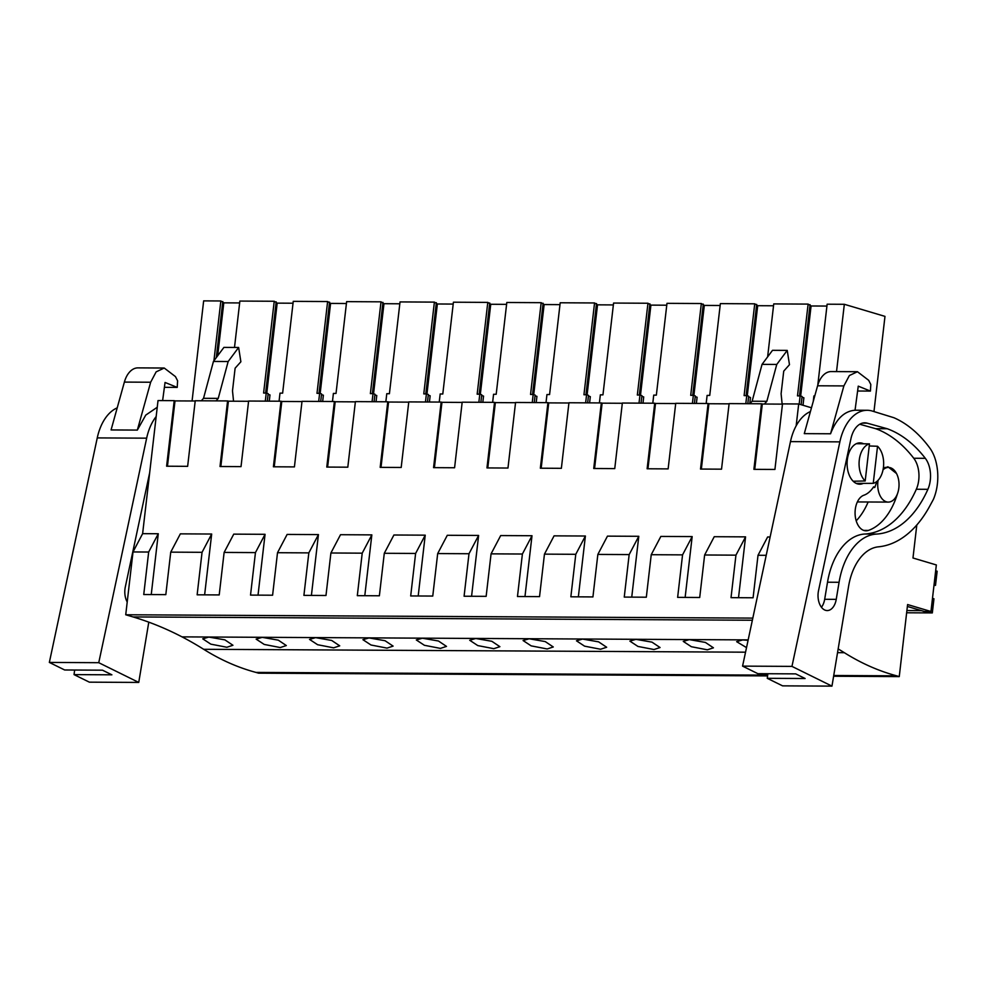 <?xml version="1.0" encoding="UTF-8"?>
<svg xmlns="http://www.w3.org/2000/svg" width="987" height="987" viewBox="0 0 987 987"><rect width="100%" height="100%" fill="white"/><g stroke="black" fill="none" stroke-linecap="round" stroke-linejoin="round"><path stroke-width="1.48" d="M837.531 652.666L844.354 652.703A639.86 393.579 90.3 0 0 838.16 648.915M844.354 652.703A430.468 264.775 90.3 0 0 896.689 675.836L899.256 676.601L833.608 676.243M916.8 524.998L912.975 558L936.342 564.946L930.963 611.496L907.596 604.55L899.256 676.601M873.976 411.517L884.981 316.383L844.329 304.292L836.532 371.605M796.164 425.816L798.693 403.979L811.474 407.779M770.119 537.002L767.627 536.99L758.016 555.274L766.208 555.311M758.016 555.274L753.093 597.777L731.022 597.653L735.944 555.15L704.632 554.99L699.709 597.493L677.637 597.369L682.56 554.867L651.235 554.706L646.325 597.209L624.253 597.086L629.163 554.583L597.851 554.423L592.928 596.925L570.856 596.802L575.779 554.299L544.454 554.139L539.544 596.629L517.472 596.518L522.394 554.015L491.07 553.855L486.147 596.345L464.087 596.234L468.998 553.732L437.685 553.571L432.762 596.062L410.691 595.951L415.613 553.448L384.288 553.288L379.378 595.778L357.306 595.667L362.217 553.164L330.904 552.991L325.981 595.494L303.91 595.383L308.832 552.88L277.507 552.708L272.597 595.21L250.525 595.099L255.448 552.597L224.123 552.424L219.213 594.927L197.141 594.816L202.051 552.313L170.739 552.14L165.816 594.643L143.744 594.532L148.667 552.029L133.011 551.943L125.731 614.765L752.81 618.109M767.578 675.898L258.594 673.183L256.015 672.418A430.468 264.775 90.3 0 1 203.68 649.298A639.86 393.579 90.3 0 0 182.027 636.874A639.823 393.566 90.3 0 0 133.048 616.937L125.731 614.765M440.412 648.397L424.398 645.288L416.317 639.971L422.374 638.207L438.45 641.007L446.494 646.399L440.412 648.397M387.027 648.114L371.001 645.004L362.92 639.687L368.99 637.923L385.053 640.723L393.11 646.115L387.027 648.114M707.358 649.816L691.344 646.719L683.251 641.39L689.321 639.625L705.397 642.426L713.441 647.817L707.358 649.816M748.072 640.304L742.705 639.909L736.647 641.673L746.517 647.608M600.577 649.249L584.563 646.152L576.482 640.822L582.54 639.058L598.615 641.858L606.66 647.25L600.577 649.249M653.974 649.532L637.947 646.436L629.866 641.106L635.924 639.342L652 642.142L660.056 647.534L653.974 649.532M547.193 648.965L553.275 646.966L545.231 641.575L529.155 638.774L523.085 640.538L531.166 645.868L547.193 648.965M280.246 647.546L286.329 645.547L278.285 640.156L262.209 637.355L256.139 639.12L264.232 644.437L280.246 647.546M333.631 647.83L339.725 645.831L331.669 640.44L315.593 637.639L309.536 639.403L317.617 644.721L333.631 647.83M493.796 648.681L499.891 646.682L491.834 641.291L475.759 638.49L469.701 640.255L477.782 645.584L493.796 648.681M226.862 647.262L210.836 644.153L202.754 638.836L208.812 637.071L224.888 639.872L232.944 645.264L226.862 647.262M256.015 672.418L767.676 675.145M833.731 675.49L896.689 675.836M907.374 606.45L924.239 611.459L930.963 611.496M293.04 303.219L277.187 303.132L274.226 301.257L239.866 301.072L234.499 347.461M346.425 303.502L330.583 303.416L327.622 301.541L293.25 301.356L282.627 393.147L280 393.134L279.062 401.215M399.809 303.786L383.968 303.7L381.007 301.825L346.634 301.64L336.024 393.431L333.396 393.418L332.459 401.499M453.206 304.07L437.364 303.984L434.391 302.108L400.031 301.923L389.409 393.714L386.781 393.702L385.843 401.783M506.59 304.354L490.749 304.267L487.788 302.392L453.415 302.207L442.793 393.998L440.165 393.986L439.24 402.067M559.974 304.638L544.133 304.551L541.172 302.676L506.812 302.491L496.19 394.282L493.562 394.269L492.624 402.351M613.371 304.921L597.53 304.835L594.556 302.96L560.197 302.775L549.574 394.566L546.946 394.553L546.008 402.634M666.756 305.205L650.914 305.119L647.953 303.243L613.581 303.058L602.958 394.849L600.343 394.837L599.405 402.918M720.152 305.489L704.311 305.415L701.338 303.527L666.978 303.342L656.355 395.133L653.727 395.121L652.789 403.202M773.537 305.773L757.695 305.699L754.734 303.811L720.362 303.626L709.739 395.417L707.111 395.405L706.174 403.486M826.921 306.056L811.08 305.982L808.119 304.095L773.746 303.91L767.627 356.887M844.329 304.292L827.143 304.206L817.779 385.152M239.644 302.935L223.802 302.849L220.841 300.973L203.655 300.875L192.07 400.981M813.276 401.302L813.893 395.972L814.756 395.984M151.245 594.569L158.278 533.745L142.621 533.659L158.019 400.562L174.205 400.648L166.618 466.209L187.641 466.333L195.229 400.759L227.59 400.932L220.015 466.506L241.025 466.617L248.613 401.043L280.987 401.215L273.399 466.789L294.422 466.9L302.01 401.339L334.371 401.512L326.783 467.073L347.806 467.184L355.394 401.623L387.768 401.795L380.18 467.357L401.191 467.468L408.778 401.906L441.152 402.079L433.564 467.641L454.588 467.752L462.175 402.19L494.536 402.363L486.961 467.924L507.972 468.035L515.559 402.474L547.933 402.647L540.345 468.208L561.369 468.319L568.944 402.758L601.317 402.93L593.73 468.492L614.753 468.603L622.341 403.041L654.714 403.214L647.127 468.776L668.137 468.887L675.725 403.325L708.098 403.498L700.511 469.059L721.534 469.17L729.122 403.609L761.483 403.782L762.297 404.016L754.734 469.343M782.481 404.127L762.297 404.016M798.693 403.979L782.506 403.893L774.918 469.454L753.895 469.343L761.483 403.782M174.205 400.648L175.007 400.895L167.457 466.222M195.204 400.993L175.007 400.895M227.59 400.932L228.404 401.178L220.841 466.506M248.588 401.29L228.404 401.178M280.987 401.215L281.788 401.462L274.238 466.789M301.973 401.573L281.788 401.462M334.371 401.512L335.185 401.746L327.622 467.073M355.369 401.857L335.185 401.746M387.768 401.795L388.57 402.03L381.007 467.357M408.754 402.141L388.57 402.03M441.152 402.079L441.954 402.314L434.403 467.641M462.15 402.425L441.954 402.314M494.536 402.363L495.351 402.597L487.788 467.924M515.535 402.708L495.351 402.597M547.933 402.647L548.735 402.881L541.172 468.208M568.919 402.992L548.735 402.881M601.317 402.93L602.119 403.165L594.569 468.492M622.316 403.276L602.119 403.165M654.714 403.214L655.516 403.449L647.953 468.776M675.7 403.56L655.516 403.449M708.098 403.498L708.9 403.732L701.35 469.059M729.085 403.843L708.9 403.732M204.63 594.853L211.674 534.029L180.35 533.856L170.739 552.14M258.026 595.136L265.059 534.312L233.746 534.14L224.123 552.424M311.411 595.42L318.443 534.596L287.131 534.423L277.507 552.708M364.795 595.704L371.84 534.88L340.515 534.707L330.904 552.991M418.192 595.988L425.224 535.164L393.912 535.003L384.288 553.288M471.576 596.271L478.621 535.447L447.296 535.287L437.685 553.571M524.973 596.555L532.005 535.731L500.693 535.571L491.07 553.855M578.357 596.839L585.39 536.015L554.077 535.855L544.454 554.139M631.742 597.123L638.786 536.299L607.461 536.138L597.851 554.423M685.138 597.406L692.171 536.583L660.858 536.422L651.235 554.706M738.523 597.69L745.567 536.866L714.243 536.706L704.632 554.99M878.097 480.274A17.334 10.66 90.3 0 0 886.412 501.815A17.334 10.66 90.3 0 0 888.288 502.099A17.334 10.66 90.3 0 0 898.984 486.357A17.334 10.66 90.3 0 0 890.348 467.727A17.334 10.66 90.3 0 0 888.473 467.443A17.334 10.66 90.3 0 0 883.032 469.824M877.542 446.26L873.248 483.346A19.999 12.3 90.3 0 0 883.451 467.196A19.999 12.3 90.3 0 0 877.542 446.26L869.239 445.976M873.248 483.346L856.21 483.396M856.383 443.681L869.485 443.866A19.999 12.3 90.3 0 0 859.282 460.004A19.999 12.3 90.3 0 0 865.192 480.953L853.2 481.249M745.567 536.866L735.944 555.15M811.08 305.982L800.654 396.058M801.987 397.218L803.874 397.786L803.011 405.262M810.278 305.736L799.84 395.898M810.068 304.675L799.507 395.898M808.119 304.095L797.496 395.886L800.124 395.898L799.174 404.127M801.123 404.707L802.073 396.478L800.124 395.898M782.148 404.127L781.099 393.764L783.727 371.124L789.477 364.684L787.231 350.397L776.757 364.45L766.85 401.314L764.419 404.028M766.85 401.314L752.131 401.228L749.91 403.72M869.485 443.866L865.192 480.953M787.231 350.397L772.513 350.323L762.05 364.363L752.131 401.228M776.757 364.45L762.05 364.363M158.278 533.745L148.667 552.029M142.621 533.659L133.011 551.943M211.674 534.029L202.051 552.313M220.841 300.973L213.92 360.81M265.306 401.141L266.231 393.06L263.603 393.036L274.226 301.257M223.802 302.849L217.683 355.764M233.549 401.203L232.5 390.84L235.116 368.2L240.877 361.76L238.632 347.473L228.157 361.526L218.238 398.39L203.532 398.304L201.311 400.796M218.238 398.39L216.017 400.87M238.632 347.473L223.913 347.399L213.439 361.439L203.532 398.304M222.791 301.553L216.301 357.615M223 302.614L216.696 357.084M228.157 361.526L213.439 361.439M757.695 305.699L747.27 395.775M748.602 396.934L750.49 397.502L749.775 403.72M756.893 305.452L746.456 395.614M756.671 304.391L746.123 395.614M754.734 303.811L744.112 395.602L746.74 395.614L745.802 403.695M747.813 403.708L748.689 396.194L746.74 395.614M692.171 536.583L682.56 554.867M704.311 305.415L693.886 395.491M695.206 396.651L697.106 397.218L696.378 403.436M703.497 305.168L693.071 395.331M703.287 304.107L692.738 395.331M701.338 303.527L690.715 395.318L693.343 395.331L692.418 403.412M694.429 403.424L695.292 395.91L693.343 395.331M638.786 536.299L629.163 554.583M650.914 305.119L640.489 395.207M641.821 396.367L643.709 396.934L642.993 403.152M650.112 304.884L639.675 395.047M649.902 303.823L639.342 395.047M647.953 303.243L637.331 395.034L639.958 395.047L639.021 403.128M641.032 403.14L641.908 395.627L639.958 395.047M585.39 536.015L575.779 554.299M597.53 304.835L587.105 394.923M588.437 396.083L590.325 396.651L589.597 402.869M596.716 304.601L586.29 394.763M596.506 303.54L585.957 394.763M594.556 302.96L583.946 394.751L586.574 394.763L585.636 402.844M587.647 402.856L588.511 395.343L586.574 394.763M532.005 535.731L522.394 554.015M544.133 304.551L533.72 394.64M535.04 395.799L536.928 396.367L536.212 402.585M543.331 304.317L532.906 394.479M543.121 303.256L532.561 394.479M541.172 302.676L530.55 394.467L533.177 394.479L532.24 402.56M534.263 402.573L535.127 395.059L533.177 394.479M478.621 535.447L468.998 553.732M490.749 304.267L480.324 394.356M481.656 395.516L483.544 396.083L482.828 402.301M489.947 304.033L479.509 394.195M489.737 302.972L479.176 394.195M487.788 302.392L477.165 394.183L479.793 394.195L478.855 402.277M480.866 402.289L481.742 394.775L479.793 394.195M425.224 535.164L415.613 553.448M437.364 303.984L426.939 394.072M428.259 395.232L430.159 395.787L429.431 402.017M436.55 303.749L426.125 393.912M436.34 302.688L425.792 393.912M434.391 302.108L423.781 393.899L426.396 393.912L425.471 401.993M427.482 402.005L428.346 394.492L426.396 393.912M371.84 534.88L362.217 553.164M383.968 303.7L373.542 393.788M374.875 394.948L376.763 395.503L376.047 401.734M383.166 303.465L372.728 393.628M382.956 302.404L372.395 393.616M381.007 301.825L370.384 393.616L373.012 393.628L372.074 401.709M374.085 401.721L374.961 394.208L373.012 393.628M318.443 534.596L308.832 552.88M330.583 303.416L320.158 393.505M321.491 394.664L323.378 395.219L322.663 401.438M329.781 303.182L319.344 393.344M329.559 302.121L319.011 393.332M327.622 301.541L317 393.332L319.628 393.344L318.69 401.425M320.701 401.438L321.577 393.924L319.628 393.344M265.059 534.312L255.448 552.597M277.187 303.132L266.774 393.221M268.094 394.381L269.994 394.936L269.266 401.154M276.385 302.898L265.959 393.06M276.175 301.837L265.626 393.048M267.317 401.154L268.18 393.64L266.231 393.06M935.676 570.782L937.144 571.214L935.503 585.365L934.035 584.933M932.481 598.332L933.949 598.764L932.32 612.915L927.484 611.484M921.414 610.62L906.905 610.546M932.32 612.915L906.646 612.779M935.503 585.365L933.986 585.365M857.604 391.012L870.423 391.086L870.805 384.486L868.683 380.316L857.444 371.717L831.165 371.581A23.996 14.756 -89.7 0 0 817.594 385.781L804.282 433.638L830.56 433.774L843.873 385.917L849.363 375.553L857.444 371.717M830.56 433.774C836.199 418.957 844.354 411.11 855.038 410.234L858.258 386.151L870.423 391.086M839.863 441.868L791.956 666.385L831.967 686.125L848.573 586.377A53.323 32.793 -89.7 0 1 878.467 546.823A119.97 73.791 -89.7 0 0 929.717 506.171L933.332 499.508A39.27 24.157 -89.7 0 0 935.972 461.743A35.988 22.133 -89.7 0 0 929.766 447.999A153.293 94.296 -89.7 0 0 893.938 417.735L871.965 410.95A46.648 28.697 -89.7 0 0 867.228 410.284A46.648 28.697 -89.7 0 0 839.863 441.868L790.476 441.608A46.648 28.697 -89.7 0 1 810.426 411.567M790.476 441.608L742.569 666.126L757.868 673.677L795.707 673.874L805.108 678.513L767.269 678.316L782.568 685.854L831.967 686.125M767.269 678.316L767.861 673.726M791.956 666.385L742.569 666.126M839.073 582.281L827.513 582.219A64.858 39.899 90.3 0 1 864.859 534.016A107.077 65.87 90.3 0 0 916.331 489.256A22.726 13.978 90.3 0 0 913.752 458.252A153.293 94.296 90.3 0 0 875.666 428.679L887.227 428.74A153.293 94.296 -89.7 0 1 925.312 458.313A22.726 13.978 -89.7 0 1 927.891 489.318A107.077 65.87 -89.7 0 1 876.419 534.078A64.858 39.899 -89.7 0 0 839.073 582.281L836.236 599.356A15.076 9.278 -89.7 0 1 827.205 610.571A15.076 9.278 -89.7 0 1 818.531 590.621L850.917 438.808A23.626 14.534 -89.7 0 1 864.772 422.818A23.626 14.534 -89.7 0 1 867.166 423.164L862.367 423.127M887.227 428.74L867.166 423.164M868.141 501.988A68.399 42.071 -89.7 0 1 856.198 520.828M897.393 493.956A68.399 42.071 -89.7 0 1 868.4 530.426A18 11.067 -89.7 0 1 866.043 530.821A18 11.067 -89.7 0 1 855.124 514.696A18 11.067 -89.7 0 1 863.872 495.227A32.411 19.937 -89.7 0 0 873.594 486.825L874.778 487.455L873.187 487.442M863.292 483.383A20.665 12.708 -89.7 0 1 859.702 484.198A20.665 12.708 -89.7 0 1 857.456 483.864A20.665 12.708 -89.7 0 1 847.154 461.645A20.665 12.708 -89.7 0 1 859.911 442.879A20.665 12.708 -89.7 0 1 862.157 443.212A20.665 12.708 -89.7 0 1 863.563 443.768M827.513 582.219L824.676 599.294A15.076 9.278 90.3 0 1 821.443 607.252M875.666 428.679L859.751 424.25M876.999 481.323L874.778 487.455M883.291 468.43L887.955 466.777L896.541 473.55M164.397 387.323L177.216 387.397L177.598 380.785L175.464 376.615L164.224 368.028L137.946 367.88A23.996 14.756 -89.7 0 0 124.374 382.092L111.075 429.937L137.341 430.085L150.653 382.228L156.143 371.865L164.224 368.028M162.621 400.586L165.051 382.462L177.216 387.397M137.341 430.085L145.755 415.095L157.241 407.273M156.18 416.539A46.648 28.697 -89.7 0 0 146.656 438.166L97.257 437.907A46.648 28.697 -89.7 0 1 117.206 407.865M97.257 437.907L49.35 662.425L64.648 669.976L102.488 670.185L111.889 674.812L74.05 674.614L89.361 682.165L138.748 682.424L148.778 622.168M74.05 674.614L74.642 670.037M146.656 438.166L98.749 662.696L138.748 682.424M98.749 662.696L49.35 662.425M127.212 602.008A15.076 9.278 -89.7 0 1 125.312 586.932L149.666 472.748M752.353 620.243L133.048 616.937M182.027 636.874L748.158 639.897M203.68 649.298L745.543 652.185M843.873 385.917L817.594 385.781M868.4 530.426L863.687 530.401M836.236 599.356L824.676 599.294M864.859 534.016L876.419 534.078M916.331 489.256L927.891 489.318M913.752 458.252L925.312 458.313M150.653 382.228L124.374 382.092M857.37 501.939L888.288 502.099M884.981 467.419L888.473 467.443M867.228 410.284L855.038 410.222"/></g></svg>

